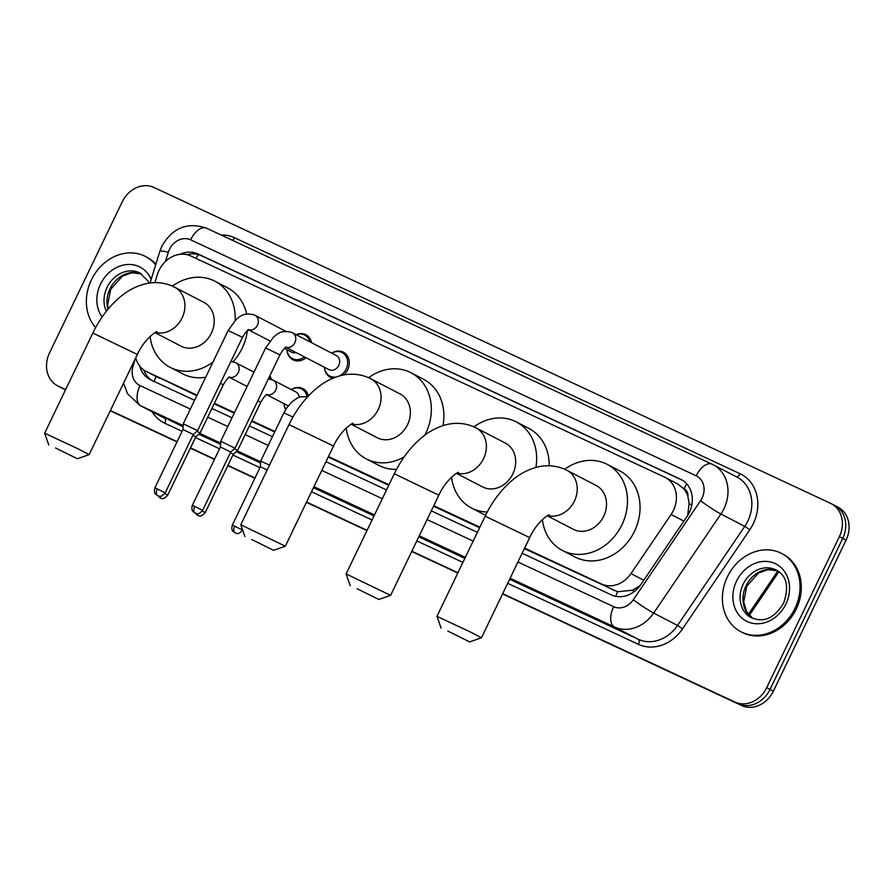 <?xml version="1.0" encoding="UTF-8"?>
<svg xmlns="http://www.w3.org/2000/svg" width="893" height="893" viewBox="0 0 893 893"><rect width="100%" height="100%" fill="white"/><g stroke="black" fill="none" stroke-linecap="round" stroke-linejoin="round"><path stroke-width="1.34" d="M285.66 409.586A14.121 11.933 117.4 0 1 284.019 404.161M246.647 387.395A14.121 11.933 117.4 0 1 246.58 386.68M306.042 357.736A14.121 11.933 117.4 0 1 292.915 359.801A14.121 11.933 117.4 0 1 287.021 350.268M332.163 352.902A14.121 11.933 117.4 0 1 343.347 352.222A14.121 11.933 117.4 0 1 347.667 369.802A14.121 11.933 117.4 0 1 343.805 374.937M332.977 378.208A14.121 11.933 117.4 0 1 330.365 377.281A14.121 11.933 117.4 0 1 324.472 367.749M524.626 548.101L601.502 583.989A26.466 22.37 -62.6 0 0 630.96 573.607L671.101 514.468A26.466 22.37 -62.6 0 0 673.4 510.472A26.466 22.37 -62.6 0 0 665.296 477.509A26.466 22.37 -62.6 0 0 664.593 477.163L190.801 255.978A26.466 22.37 -62.6 0 0 157.358 274.642L154.891 282.635M687.71 515.44L689.117 503.418L687.911 496.575A8.818 7.457 -62.6 0 0 684.027 488.817A26.466 14.132 -65 0 1 686.75 483.906M684.027 488.817L683.67 488.65A26.466 22.37 117.4 0 1 687.911 496.575M524.37 548.626L617.588 591.746L632.4 590.24L640.024 585.685M135.747 357.836A26.466 22.37 -62.6 0 0 146.084 371.365L196.795 395.699M214.153 403.803L234.234 413.18M251.603 421.284L274.653 432.045M328.222 457.06L388.756 485.312M433.529 506.219L479.597 527.73M683.67 488.65L677.184 483.682M146.084 371.365A26.466 22.37 -62.6 0 0 146.776 371.711L197.04 395.175M214.409 403.279L234.491 412.655M251.848 420.759L274.91 431.52M328.468 456.524L389.013 484.787M433.786 505.695L479.854 527.194M291.71 389.315A14.121 11.933 117.4 0 1 302.894 388.622A14.121 11.933 117.4 0 1 308.431 395.945M269.92 375.652A14.121 11.933 117.4 0 1 271.171 379.369M296.108 334.696A14.121 11.933 117.4 0 1 305.908 334.73A14.121 11.933 117.4 0 1 311.579 342.711M522.148 553.258L611.392 594.917A26.466 22.37 -62.6 0 0 640.839 584.535L687.007 516.522A26.466 22.37 -62.6 0 0 689.307 512.526A26.466 22.37 -62.6 0 0 681.203 479.563A26.466 22.37 -62.6 0 0 680.499 479.217L197.9 253.925A26.466 22.37 -62.6 0 0 179.973 254.315M65.635 389.594L58.335 386.189A26.466 22.37 117.4 0 1 57.643 385.854A26.466 22.37 117.4 0 1 49.539 352.88L122.218 201.851A26.466 22.37 117.4 0 1 153.976 187.474L830.568 503.339A26.466 22.37 117.4 0 1 831.271 503.685A26.466 22.37 117.4 0 1 839.375 536.648L766.685 687.677A26.466 22.37 117.4 0 1 734.939 702.054L502.703 593.644M457.93 572.737L411.863 551.238M367.09 530.33L306.556 502.067M254.985 478.001L227.938 465.365M214.577 459.125L190.488 447.884M177.127 441.644L110.408 410.501M833.917 505.07A26.466 22.37 117.4 0 1 834.62 505.416L837.969 507.146A26.466 22.37 117.4 0 1 846.073 540.12L773.383 691.149L770.034 689.407A26.466 22.37 117.4 0 1 738.288 703.784L502.636 593.778L738.288 703.784A26.466 22.37 117.4 0 0 770.034 689.407L842.724 538.379L770.034 689.407L766.685 687.677M834.62 505.416A26.466 22.37 117.4 0 1 842.724 538.379A26.466 22.37 117.4 0 0 834.62 505.416L831.271 503.685M65.49 389.873L61.684 387.93A26.466 22.37 117.4 0 1 60.992 387.584A26.466 22.37 117.4 0 0 61.684 387.93L58.335 386.189M457.863 572.882L411.796 551.372L457.863 572.882M367.023 530.475L306.489 502.212L367.023 530.475M254.918 478.135L227.871 465.51L254.918 478.135M214.499 459.27L190.421 448.029L214.499 459.27M177.06 441.789L110.341 410.635L177.06 441.789M139.71 366.03A26.466 22.37 -62.6 0 0 150.024 379.514A26.466 22.37 -62.6 0 0 150.716 379.86L194.562 400.332M211.92 408.436L232.013 417.812M249.37 425.916L272.421 436.677M325.99 461.681L386.524 489.944M431.297 510.841L477.375 532.351M187.039 254.672A26.466 22.37 117.4 0 1 201.249 255.655L682.632 480.378M151.944 380.429A26.466 22.37 117.4 0 1 143.717 369.903M773.383 691.149A26.466 22.37 117.4 0 1 741.636 705.526L502.569 593.923M457.796 573.016L411.729 551.517M366.956 530.609L306.422 502.346M254.851 478.28L227.804 465.644M214.432 459.404L190.354 448.163M176.993 441.923L110.274 410.78M65.033 389.661A26.466 22.37 117.4 0 1 64.341 389.315L57.643 385.854M727.427 576.8A44.114 37.283 117.4 0 1 781.509 553.414A44.114 37.283 117.4 0 1 795.016 608.356A44.114 37.283 117.4 0 1 740.922 631.742A44.114 37.283 117.4 0 1 727.427 576.8M781.509 553.414L782.77 554.062A44.114 37.283 117.4 0 1 796.266 609.004A44.114 37.283 117.4 0 1 742.183 632.4L740.922 631.742M447.851 631.094L469.696 641.888L447.851 631.094M441.075 628.114L436.956 616.337L470.131 631.853L481.472 637.758L469.696 641.888M547.32 515.808L573.418 529.337A24.703 20.885 -62.6 0 0 603.713 516.232A24.703 20.885 -62.6 0 0 596.144 485.468L565.369 469.551C556.372 465.543 547.041 464.706 537.374 467.061C528.321 469.361 519.927 473.781 512.225 480.311C501.174 489.721 492.155 501.687 485.156 516.176L436.956 616.337M564.744 469.271A48.523 41.022 117.4 0 1 607.106 464.315A48.523 41.022 117.4 0 1 621.963 524.749A48.523 41.022 117.4 0 1 562.456 550.479A48.523 41.022 117.4 0 1 542.397 519.559M607.106 464.315L619.664 470.823A48.523 41.022 117.4 0 1 634.521 531.257A48.523 41.022 117.4 0 1 575.014 556.986L562.456 550.479M357.01 588.688L378.855 599.482L357.01 588.688M346.104 573.931L390.621 595.363L438.831 495.202L394.315 473.77L346.104 573.931L350.235 585.708M456.479 473.402L482.577 486.919A24.703 20.885 -62.6 0 0 512.872 473.826A24.703 20.885 -62.6 0 0 505.304 443.051L474.529 427.144C465.532 423.137 456.2 422.3 446.533 424.644C437.47 426.954 429.086 431.364 421.373 437.905C410.334 447.315 401.314 459.27 394.315 473.77M473.904 426.854A48.523 41.022 117.4 0 1 516.266 421.909A48.523 41.022 117.4 0 1 535.9 467.441M516.266 421.909L528.823 428.406A48.523 41.022 117.4 0 1 549.206 465.778M487.254 512.013A48.523 41.022 117.4 0 1 471.616 508.072A48.523 41.022 117.4 0 1 451.557 477.152M485.591 515.272A48.523 41.022 117.4 0 1 484.173 514.58L471.616 508.072M251.703 539.517L273.537 550.311L251.703 539.517M240.797 524.771L285.325 546.192L333.524 446.031L288.997 424.61L240.797 524.76L244.928 536.548M351.172 424.242L377.27 437.76A24.703 20.885 -62.6 0 0 407.554 424.666A24.703 20.885 -62.6 0 0 399.997 393.891L369.222 377.985C360.225 373.977 350.893 373.14 341.226 375.484C332.163 377.784 323.779 382.204 316.066 388.745C305.026 398.155 295.996 410.11 288.997 424.61M368.586 377.694A48.523 41.022 117.4 0 1 410.959 372.738A48.523 41.022 117.4 0 1 425.805 433.183A48.523 41.022 117.4 0 1 424.778 435.215M410.959 372.738L423.516 379.246A48.523 41.022 117.4 0 1 442.995 425.637M404.183 456.881A48.523 41.022 117.4 0 1 366.309 458.913A48.523 41.022 117.4 0 1 346.25 427.981M396.548 469.35A48.523 41.022 117.4 0 1 378.866 465.42L366.309 458.913M55.545 447.951L77.39 458.745L55.545 447.951M48.78 444.971L44.65 433.194L77.825 448.71L89.166 454.626L77.39 458.745M155.025 332.665L181.112 346.194A24.703 20.885 -62.6 0 0 211.407 333.089A24.703 20.885 -62.6 0 0 203.85 302.325L173.075 286.419C164.066 282.4 154.735 281.574 145.079 283.918C136.015 286.218 127.632 290.638 119.919 297.168C108.868 306.589 99.849 318.544 92.85 333.044L44.65 433.194M172.438 286.128A48.523 41.022 117.4 0 1 214.811 281.172A48.523 41.022 117.4 0 1 235.127 320.464M214.811 281.172L227.369 287.68A48.523 41.022 117.4 0 1 246.658 314.023M247.35 330.778A48.523 41.022 117.4 0 1 242.215 348.114A48.523 41.022 117.4 0 1 233.073 361.698M212.992 362.045A48.523 41.022 117.4 0 1 170.161 367.347A48.523 41.022 117.4 0 1 150.091 336.415M205.669 377.259A48.523 41.022 117.4 0 1 182.719 373.843L170.161 367.347M95.64 327.597A44.114 37.283 117.4 0 1 91.387 279.877A44.114 37.283 117.4 0 1 145.47 256.481A44.114 37.283 117.4 0 1 155.672 264.83M145.47 256.481L146.731 257.128A44.114 37.283 117.4 0 1 155.862 264.228M291.855 332.531A7.937 6.709 117.4 0 1 292.457 332.799L336.326 355.537A7.937 6.709 117.4 0 1 338.748 365.427A7.937 6.709 117.4 0 1 329.015 369.635L286.073 347.388M331.727 353.148A13.239 11.185 117.4 0 1 342.108 352.568A13.239 11.185 117.4 0 1 346.16 369.055A13.239 11.185 117.4 0 1 339.44 375.953M202.655 510.327C199.675 513.598 197.498 514.625 196.114 513.408L195.065 513.04A5.738 3.059 115 0 1 195.009 513.006A5.738 3.059 -65 0 1 194.774 506.431L202.655 510.327L230.74 451.981L235.026 448.174L220.716 441.287L265.623 347.969L273.593 336.962C277.667 334.161 279.866 329.997 291.085 332.185L292.457 332.799A7.937 6.709 117.4 0 1 294.88 342.689A7.937 6.709 117.4 0 1 286.206 347.321M230.74 451.981L220.404 447.013L220.716 441.287M336.058 377.013A13.239 11.185 117.4 0 1 329.93 376.065A13.239 11.185 117.4 0 1 324.416 367.246M296.208 334.752A13.239 11.185 117.4 0 1 304.658 335.087A13.239 11.185 117.4 0 1 309.804 341.796M165.216 492.847C162.236 496.117 160.048 497.144 158.664 495.928L157.626 495.559A5.738 3.059 115 0 1 157.559 495.526A5.738 3.059 -65 0 1 157.324 488.951L165.216 492.847L193.29 434.5L197.576 430.694L183.266 423.807L228.173 330.488L236.154 319.482C240.217 316.68 242.416 312.517 253.634 314.704L255.007 315.318A7.937 6.709 117.4 0 1 257.441 325.208A7.937 6.709 117.4 0 1 248.756 329.841M193.29 434.5L182.953 429.533L183.266 423.807M296.041 352.545A7.937 6.709 117.4 0 1 291.564 352.155L284.521 348.493M304.468 356.91A13.239 11.185 117.4 0 1 292.48 358.584A13.239 11.185 117.4 0 1 286.977 349.766M267.197 469.93L260.388 466.771L260.7 461.045L269.507 465.119M272.666 379.96A7.937 6.709 117.4 0 1 273.269 380.228L295.873 391.938A7.937 6.709 117.4 0 1 299.177 397.24M266.27 394.46L267.342 394.617C266.873 395.677 266.494 392.607 260.745 402.285L237.56 450.452L234.357 448.766M291.274 389.56A13.239 11.185 117.4 0 1 301.655 388.98A13.239 11.185 117.4 0 1 306.98 396.447M202.231 511.064L205.2 512.604L233.285 454.258L230.372 452.751M285.872 409.228A13.239 11.185 117.4 0 1 283.963 403.658M228.82 376.98L229.903 377.136C229.434 378.185 229.054 375.127 223.295 384.805L200.121 432.971L196.906 431.286M269.106 377.348A13.239 11.185 117.4 0 1 269.53 378.967M164.781 493.583L167.75 495.124L195.835 436.777L192.921 435.271M246.68 387.339A13.239 11.185 117.4 0 1 246.524 386.178M683.893 521.099L671.101 514.468M615.802 596.357A26.466 14.132 -65 0 1 617.588 591.746M632.4 590.24A26.466 1.965 34.2 0 0 634.242 591.546M154.199 381.49A26.466 14.132 -65 0 1 156.074 376.545M689.117 503.418A26.466 1.965 34.2 0 0 691.74 505.293M196.025 258.412A26.466 14.132 -65 0 1 198.335 254.572M643.764 580.238L630.96 573.607M614.094 590.507L601.502 583.989M159.367 378.23L146.776 371.711M681.895 479.932L680.499 479.217M517.94 561.998L613.67 606.693A17.648 14.913 -62.6 0 0 633.304 599.772L700.536 500.716A17.648 14.913 -62.6 0 0 702.077 498.048A17.648 14.913 -62.6 0 0 696.205 475.835L190.622 239.815A17.648 14.913 -62.6 0 0 169.447 249.404A17.648 14.913 -62.6 0 0 168.331 252.25L165.473 261.47M206.64 228.251A17.648 9.421 115 0 0 206.45 228.161L712.045 464.193A17.648 9.421 115 0 1 712.223 464.282A35.296 29.826 117.4 0 1 713.161 464.74A35.296 29.826 117.4 0 1 723.966 508.697A35.296 29.826 117.4 0 1 720.897 514.022L744.751 526.39A35.296 29.826 -62.6 0 0 747.821 521.054A35.296 29.826 -62.6 0 0 737.026 477.108L712.045 464.193A17.648 9.421 115 0 0 696.205 475.835M190.622 239.815A17.648 9.421 115 0 1 206.45 228.161C187.363 221.81 172.516 227.782 161.923 246.088L159.836 251.368A17.648 1.965 17.2 0 1 168.331 252.25M221.151 235.026A39.705 33.554 117.4 0 1 234.502 237.728L740.096 473.748A4.409 2.355 -65 0 1 736.301 476.728M740.096 473.748A39.705 33.554 117.4 0 1 753.29 523.722A39.705 33.554 117.4 0 1 749.841 529.716L682.609 628.772A39.705 33.554 117.4 0 1 638.428 644.344L507.682 583.308M462.909 562.411L416.841 540.901M372.068 519.994L311.523 491.742M259.963 467.664L232.906 455.039M219.544 448.799L195.467 437.548M182.094 431.319L164.792 423.237A39.705 33.554 117.4 0 1 152.111 411.729M734.939 702.054L741.636 705.526M839.375 536.648L846.073 540.12M700.536 500.716A17.648 1.317 34.2 0 0 720.897 514.022L653.665 613.078L677.519 625.446L744.751 526.39L749.841 529.716M633.304 599.772A17.648 1.317 34.2 0 0 653.665 613.078A35.296 29.826 117.4 0 1 614.395 626.931L638.249 639.288A35.296 29.826 -62.6 0 0 677.519 625.446L682.609 628.772M183.165 425.615L140.748 405.813L183.098 426.809M135.423 358.517L133.035 366.219A17.648 14.913 -62.6 0 0 140.022 385.575A17.648 9.421 115 0 0 140.748 405.813A35.296 29.826 117.4 0 1 139.81 405.355L163.676 417.712A35.296 29.826 -62.6 0 0 164.602 418.17A4.409 2.355 -65 0 1 164.792 423.237M613.67 606.693A17.648 9.421 115 0 0 614.395 626.931L510.115 578.251M465.342 557.344L419.275 535.833M374.502 514.937L313.968 486.674M260.656 461.793L237.147 450.82M220.616 443.095L199.708 433.339M198.804 434.143L220.549 444.29M236.254 451.624L260.6 462.987M313.488 487.678L374.022 515.931M418.795 536.838L464.862 558.348M509.635 579.244L638.249 639.288A4.409 2.355 -65 0 1 638.428 644.344M140.022 385.575L190.354 409.072M207.712 417.176L227.804 426.553M245.162 434.657L268.213 445.417M321.781 470.432L382.316 498.685M427.088 519.592L473.167 541.102M234.502 237.728A4.409 2.355 -65 0 1 232.437 240.295M131.84 365.951A17.648 1.965 17.2 0 1 133.035 366.219M201.249 255.655L197.9 253.925M748.356 614.339L777.781 570.995M743.132 584.256A26.89 22.727 117.4 0 1 776.106 570.002C786.744 575.561 789.256 586.589 783.619 603.099C772.434 621.148 761.896 621.762 751.359 617.755A26.89 22.727 117.4 0 1 743.132 584.256M736.558 581.064A32.181 27.203 117.4 0 1 775.169 563.583A32.181 27.203 117.4 0 1 785.873 604.092A32.181 27.203 117.4 0 1 747.262 621.573A32.181 27.203 117.4 0 1 736.558 581.064M777.535 570.828L768.069 569.645L758.447 573.072L746.771 586.188L743.702 601.77L746.503 611.538L752.855 618.447A26.89 22.727 117.4 0 1 746.057 585.775A26.89 22.727 117.4 0 1 777.502 570.806M547.789 515.562A24.703 20.885 -62.6 0 0 574.411 501.051A24.703 20.885 -62.6 0 0 566.843 470.276M548.882 515.105C551.338 513.017 537.586 520.139 529.672 537.608L485.156 516.176M456.948 473.156A24.703 20.885 -62.6 0 0 483.559 458.645A24.703 20.885 -62.6 0 0 476.002 427.87M351.641 423.996A24.703 20.885 -62.6 0 0 378.252 409.485A24.703 20.885 -62.6 0 0 370.695 378.71M155.494 332.419A24.703 20.885 -62.6 0 0 182.105 317.908A24.703 20.885 -62.6 0 0 174.548 287.144M156.576 331.962C159.043 329.874 145.291 336.996 137.366 354.465L92.85 333.044M106.334 311.3A26.89 22.727 117.4 0 1 107.093 287.334A26.89 22.727 117.4 0 1 140.067 273.079L147.914 280.949L148.952 283.148M102.103 317.048A32.181 27.203 117.4 0 1 100.518 284.141A32.181 27.203 117.4 0 1 126.661 264.562A32.181 27.203 117.4 0 1 151.163 279.409M107.941 309.291A26.89 22.727 117.4 0 1 110.018 288.852A26.89 22.727 117.4 0 1 141.462 273.883M285.447 347.042L286.53 347.198C286.061 348.248 285.682 345.178 279.933 354.856L265.623 347.969M194.774 506.431L192.33 505.349L220.404 447.013M248.008 329.562L249.091 329.718C248.622 330.767 248.232 327.698 242.483 337.375L228.173 330.488M254.405 315.05A7.937 6.709 117.4 0 1 255.007 315.318L285.916 331.336M157.324 488.951L154.88 487.868L182.953 429.533M234.759 526.189A5.738 3.059 -65 0 0 234.993 532.764A5.738 3.059 115 0 0 235.049 532.797L236.098 533.166C237.482 534.382 239.659 533.355 242.65 530.085L232.314 525.117L260.388 466.771M292.949 417.076L283.885 412.879L286.497 408.246L291.855 401.861L297.793 397.82L300.215 396.894L307.806 396.615M196.427 513.475A5.738 3.059 -65 0 0 197.543 515.283A5.738 3.059 115 0 0 197.61 515.317L198.648 515.685C200.032 516.902 202.22 515.875 205.2 512.604M268.402 378.811L273.269 380.228A7.937 6.709 117.4 0 1 275.691 390.118A7.937 6.709 117.4 0 1 267.018 394.751M260.745 402.285L257.843 400.756M158.976 495.995A5.738 3.059 -65 0 0 160.104 497.803A5.738 3.059 115 0 0 160.16 497.836L161.209 498.205C162.593 499.421 164.77 498.394 167.75 495.124M235.216 362.48A7.937 6.709 117.4 0 1 235.819 362.748A7.937 6.709 117.4 0 1 238.252 372.638A7.937 6.709 117.4 0 1 229.568 377.27M223.295 384.805L220.392 383.264M677.887 484.028L665.296 477.509M123.535 383.209L127.565 393.768L139.81 405.355M159.836 251.368L150.046 283.003M778.875 571.788L749.26 615.411M529.672 537.608L481.472 637.758M438.831 495.202C446.746 477.733 460.498 470.611 458.042 472.698M378.855 599.482L390.621 595.363M333.524 446.031C341.439 428.573 355.191 421.44 352.735 423.539M273.537 550.311L285.313 546.192M137.366 354.465L89.166 454.615M141.496 273.905L132.03 272.711L122.408 276.149L110.732 289.254L107.662 304.837L108.287 308.878M342.108 352.568L346.629 354.912M329.93 376.065L333.58 377.962M279.933 354.856L235.026 448.174M192.33 505.349C190.711 512.292 194.25 511.7 194.774 512.895L195.065 513.04M304.658 335.087L309.179 337.431M269.943 340.947L248.634 329.908M292.48 358.584L297.012 360.928M242.483 337.375L197.576 430.694M154.88 487.868C153.261 494.811 156.8 494.22 157.324 495.414L157.626 495.559M283.885 412.879L260.7 461.045M232.314 525.117C230.695 532.049 234.234 531.458 234.759 532.652L235.049 532.797M233.285 454.258L237.56 450.452M301.655 388.98L306.176 391.324M288.205 405.857L266.895 394.806M195.109 513.062L197.61 515.317M230.952 361.33L235.819 362.748L253.98 372.158M195.835 436.777L200.121 432.971M247.093 386.468L229.445 377.326M157.659 495.582L160.16 497.836"/></g></svg>
